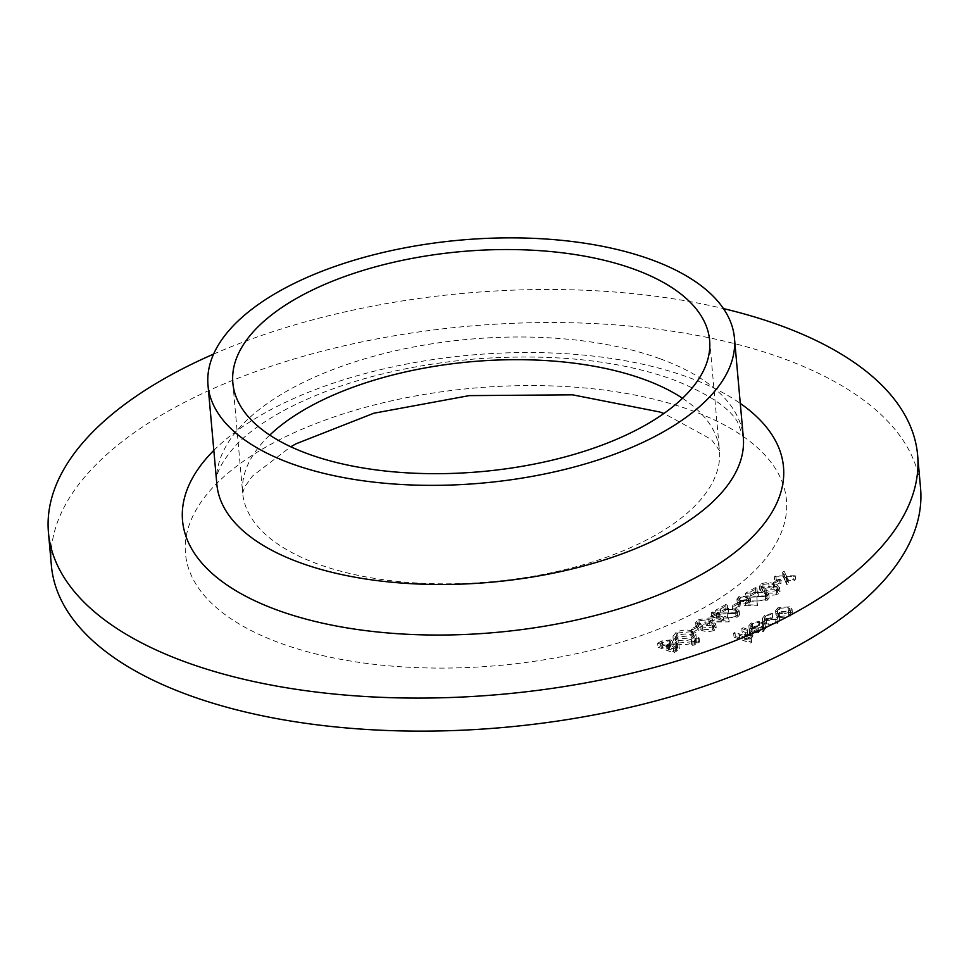 <?xml version="1.0" encoding="UTF-8"?>
<svg xmlns="http://www.w3.org/2000/svg" width="969" height="969" viewBox="0 0 969 969"><rect width="100%" height="100%" fill="white"/><g stroke="black" fill="none" stroke-linecap="round" stroke-linejoin="round"><path stroke-width="0.73" stroke-dasharray="4.84 3.63" d="M773.698 586.293L775.333 586.887L781.026 583.653L779.391 583.059L773.698 586.293L773.347 582.333L774.982 582.926L775.333 586.887M765.619 599.641L757.189 601.022L767.327 600.186L769.156 597.921L767.073 595.923L750.406 596.141L757.298 592.216L755.663 591.623L745.597 597.352L765.607 596.638L766.951 597.909L765.619 599.641L765.268 595.669L758.158 596.298L758.509 600.259M732.661 609.646L734.296 610.24L740.001 606.994L738.366 606.4L732.661 609.646L732.31 605.686L733.945 606.279L734.296 610.24M708.23 622.025L729.245 621.856L718.223 617.871L719.931 616.89L718.308 616.296L716.588 617.277L712.918 615.945L711.585 616.696L715.267 618.028L708.23 622.025L707.879 618.065L728.627 618.04L728.979 622.013M691.624 632.999L693.259 633.593L698.964 630.347L697.329 629.753L691.624 632.999L691.272 629.038L692.908 629.62L693.259 633.593M692.278 645.269L694.846 645.039L694.749 643.864L692.193 644.082L692.278 645.269L691.842 640.121L692.278 645.269M694.846 645.039L694.398 639.891L691.842 640.121L691.927 641.296L694.494 641.078L694.846 645.039M658.024 647.183L673.939 652.949L679.317 648.794L677.585 647.195L672.486 646.941L673.14 645.524L671.275 643.852L662.021 644.906L658.024 647.183L657.66 643.222L673.576 648.988L673.939 652.949M777.368 623.467L779.597 619.663L777.853 620.487L777.392 616.066L777.744 620.027L775.842 623.006L766.649 624L764.686 622.134L766.661 619.675L772.644 618.174L772.971 617.265L765.219 619.167L762.688 622.364L765.183 624.702L777.368 623.467L777.017 619.506L779.246 615.703L779.888 620.439L779.246 615.703L777.392 616.066L775.491 619.046L775.842 623.006M734.017 637.117L750.333 643.028L751.665 642.277L744.773 639.782L751.302 638.305L752.913 636.233L749.449 633.859L743.514 631.715L742.181 632.466L750.139 635.494L750.914 636.451L749.631 637.917L742.872 638.898L735.338 636.367L734.017 637.117L733.654 633.157L749.982 639.068L750.333 643.028M51.393 565.617A436.304 201.382 174.9 0 1 304.193 356.047A436.304 201.382 174.9 0 1 782.334 358.191A436.304 201.382 174.9 0 1 920.55 488.049M752.671 627.633L759.115 626.253L759.623 625.344L751.411 627.028L749.194 629.693L751.956 632.297L757.08 632.987L763.487 631.364L765.558 628.057L762.7 625.926L753.01 631.437L751.096 629.68L752.671 627.633L752.319 623.673L758.751 622.292L759.115 626.253M758.751 622.292L759.272 621.383L751.06 623.067L748.843 625.732L751.605 628.324L756.728 629.026L763.136 627.403L765.207 624.097L765.68 628.578L765.207 624.097L762.349 621.965L762.7 625.926M784.163 617.81L790.207 616.163L792.412 613.123L789.759 610.785L778.168 611.802L775.915 614.649L778.555 617.156L784.163 617.81L783.812 613.849L789.856 612.19L790.207 616.163M789.856 612.19L792.061 609.162L792.412 613.123L792.061 609.162L789.408 606.812L789.759 610.785M676.919 643.767C682.43 645.39 687.808 644.954 693.053 642.447L696.251 638.329L692.581 634.937C687.045 633.326 681.667 633.787 676.435 636.318L673.322 640.412L676.919 643.767L676.568 639.806C682.079 641.43 687.457 640.994 692.702 638.486L693.053 642.447M696.457 642.883L699.024 642.665L698.928 641.478L696.372 641.708L696.457 642.883L696.021 637.735L696.457 642.883M699.024 642.665L698.576 637.517L696.021 637.735L696.105 638.922L698.673 638.704L699.024 642.665M697.704 624.218L695.996 626.483L701.12 630.068C705.202 631.958 709.635 632.03 714.444 630.286L716.2 627.973L711.185 624.339C707.019 622.486 702.525 622.449 697.704 624.218L697.353 620.257L695.645 622.51L700.757 626.107L701.12 630.068M735.992 616.502L727.549 617.883L737.688 617.059L739.529 614.782L737.433 612.796L720.766 613.002L727.658 609.077L726.023 608.484L715.958 614.213L735.98 613.498L737.312 614.782L735.992 616.502L735.628 612.541L728.531 613.159L728.882 617.12M745.67 605.746L757.358 605.855L757.516 604.959L747.172 604.862L750.612 601.737L748.54 599.835L739.032 600.707L737.239 603.021L739.395 605.007L745.67 605.746L745.318 601.773L757.007 601.894L757.358 605.855M761.537 587.892L759.829 590.157L764.941 593.743C769.023 595.632 773.468 595.705 778.277 593.961L780.021 591.647L775.018 588.013C770.852 586.16 766.358 586.124 761.537 587.892L761.186 583.932L759.466 586.184L764.589 589.782L764.941 593.743M785.06 580.71L786.864 584.695L788.439 583.798L787.034 580.697L794.023 580.625L795.597 579.728L786.634 579.813L784.539 575.186L782.952 576.083L784.66 579.825L776.242 579.91L774.655 580.806L785.06 580.71L784.708 576.749L786.513 580.734L786.864 584.695M213.604 354.085A436.304 201.382 174.9 0 1 723.455 308.59M749.982 639.068L751.314 638.305L751.665 642.277M751.314 638.305L744.422 635.809L744.773 639.782M744.422 635.809L750.939 634.344L751.302 638.305M750.939 634.344L752.562 632.26L749.098 629.898L743.162 627.742L743.514 631.715M743.162 627.742L741.83 628.506L742.181 632.466M741.83 628.506L749.788 631.534L750.139 635.494M749.788 631.534L750.551 632.478L749.279 633.956L749.631 637.917M749.279 633.956L742.52 634.937L742.872 638.898M742.52 634.937L734.986 632.394L735.338 636.367M734.986 632.394L733.654 633.157M759.272 621.383L759.623 625.344M751.06 623.067L751.411 627.028M751.605 628.324L751.956 632.297M756.728 629.026L757.08 632.987M763.136 627.403L763.487 631.364M762.349 621.965L752.659 627.476L753.01 631.437M752.659 627.476L750.733 625.72L752.319 623.673M754.221 627.912L762.446 623.237L763.548 624.617L761.767 626.846L757.891 628.045L754.221 627.912L754.572 631.873L762.797 627.197L763.911 628.578L762.131 630.819L758.242 632.006L754.572 631.873M762.446 623.237L762.797 627.197M757.891 628.045L758.242 632.006M761.767 626.846L762.131 630.819M775.491 619.046L766.297 620.027L766.649 624M766.297 620.027L764.323 618.161L766.309 615.715L766.661 619.675M766.309 615.715L772.281 614.213L772.644 618.174M772.281 614.213L772.971 617.265M772.608 613.292L764.856 615.206L765.219 619.167M764.856 615.206L762.337 618.404L764.832 620.741L765.183 624.702M764.832 620.741L777.017 619.506M789.408 606.812L777.816 607.829L778.168 611.802M777.816 607.829L775.563 610.688L778.192 613.195L778.555 617.156M778.192 613.195L783.812 613.849M779.246 608.35L788.063 607.575L790.074 609.453L788.427 611.681L779.512 612.432L777.501 610.567L779.246 608.35L779.597 612.323L788.415 611.536L790.425 613.413L788.778 615.642L779.875 616.405L777.865 614.528L779.597 612.323M788.063 607.575L788.415 611.536M788.427 611.681L788.778 615.642M779.512 612.432L779.875 616.405M673.576 648.988L678.966 644.821L677.234 643.234L677.585 647.195M677.234 643.234L672.135 642.98L672.486 646.941M672.135 642.98L672.789 641.563L670.923 639.879L671.275 643.852M670.923 639.879L661.67 640.945L662.021 644.906M661.67 640.945L657.66 643.222M670.015 643.053L666.539 645.197L660.628 643.053L669.591 640.642L670.742 641.744L670.015 643.053L670.366 647.013L666.902 649.169L660.979 647.026L669.942 644.603L671.105 645.705L670.366 647.013M675.877 643.973L676.846 644.833L673.273 647.643L668.174 645.79L675.877 643.973L676.229 647.946L677.21 648.794L673.637 651.604L668.525 649.751L676.229 647.946M675.078 646.614L675.441 650.574M673.273 647.643L673.637 651.604M669.07 645.281L669.422 649.242M668.174 645.79L668.525 649.751M666.539 645.197L666.902 649.169M669.591 640.642L669.942 644.603M662.517 641.975L662.869 645.948M660.628 643.053L660.979 647.026M692.702 638.486L695.899 634.368L692.229 630.976L692.581 634.937M692.229 630.976C686.694 629.353 681.304 629.826 676.083 632.357L676.435 636.318M676.083 632.357L672.971 636.451L676.568 639.806M677.67 632.975L690.897 631.727L693.78 634.392L691.139 637.856L677.912 639.055L675.066 636.403L677.67 632.975L678.021 636.948L691.248 635.688L694.131 638.365L691.491 641.817L678.264 643.016L675.417 640.364L678.021 636.948M690.897 631.727L691.248 635.688M691.139 637.856L691.491 641.817M677.912 639.055L678.264 643.016M694.494 641.078L694.398 639.891L694.494 641.078M698.673 638.704L698.576 637.517L698.673 638.704M692.908 629.62L698.613 626.386L698.964 630.347M698.613 626.386L696.977 625.792L697.329 629.753M696.977 625.792L691.272 629.038M700.757 626.107C704.838 627.985 709.284 628.057 714.092 626.313L714.444 630.286M714.092 626.313L715.837 624.012L710.834 620.366L711.185 624.339M710.834 620.366C706.667 618.513 702.174 618.476 697.353 620.257M709.502 621.129L713.693 624.06L712.506 625.695L702.101 625.344L697.825 622.498L699.037 620.814L704.947 620.003L709.502 621.129L709.865 625.102L714.044 628.021L712.857 629.668L702.452 629.317L698.177 626.459L699.388 624.787L705.299 623.963L709.865 625.102M712.506 625.695L712.857 629.668M704.947 620.003L705.299 623.963M699.037 620.814L699.388 624.787M728.627 618.04L729.245 621.856M728.894 617.895L717.872 613.898L718.223 617.871M717.872 613.898L719.579 612.929L719.931 616.89M719.579 612.929L717.944 612.335L718.308 616.296M717.944 612.335L716.236 613.304L716.588 617.277M716.236 613.304L712.566 611.972L712.918 615.945M712.566 611.972L711.234 612.735L711.585 616.696M711.234 612.735L714.904 614.067L715.267 618.028M714.904 614.067L707.879 618.065M712.13 617.168L716.539 614.661L723.455 617.156L712.13 617.168L712.481 621.141L716.89 618.622L723.807 621.129L712.481 621.141M716.539 614.661L716.89 618.622M723.455 617.156L723.807 621.129M728.531 613.159L727.198 613.91L727.549 617.883M727.198 613.91L737.336 613.086L737.688 617.059M737.336 613.086L739.177 610.821L737.082 608.823L737.433 612.796M737.082 608.823L720.415 609.029L720.766 613.002M720.415 609.029L727.307 605.104L727.658 609.077M727.307 605.104L725.672 604.523L726.023 608.484M725.672 604.523L715.606 610.252L715.958 614.213M715.606 610.252L727.937 609.368L728.288 613.329M727.937 609.368L735.616 609.537L735.98 613.498M735.616 609.537L736.961 610.809L735.628 612.541M733.945 606.279L739.638 603.033L740.001 606.994M739.638 603.033L738.015 602.439L738.366 606.4M738.015 602.439L732.31 605.686M757.007 601.894L757.516 604.959M757.164 600.998L746.82 600.889L747.172 604.862M746.82 600.889L748.504 600.077L748.867 604.038M748.504 600.077L750.26 597.776L748.189 595.862L748.54 599.835M748.189 595.862L738.681 596.734L739.032 600.707M738.681 596.734L736.888 599.06L739.044 601.046L739.395 605.007M739.044 601.046L745.318 601.773M740.389 597.292L746.772 596.589L748.032 597.8L746.602 599.641L740.316 600.271L739.032 599.06L740.389 597.292L740.74 601.252L747.123 600.562L748.395 601.761L746.954 603.614L740.667 604.232L739.383 603.021L740.74 601.252M746.772 596.589L747.123 600.562M746.602 599.641L746.954 603.614M740.316 600.271L740.667 604.232M758.158 596.298L756.825 597.049L757.189 601.022M756.825 597.049L766.964 596.226L767.327 600.186M766.964 596.226L768.805 593.949L766.709 591.962L767.073 595.923M766.709 591.962L750.042 592.168L750.406 596.141M750.042 592.168L756.946 588.244L757.298 592.216M756.946 588.244L755.311 587.65L755.663 591.623M755.311 587.65L745.246 593.379L745.597 597.352M745.246 593.379L757.576 592.495L757.928 596.468M757.576 592.495L765.256 592.677L765.607 596.638M765.256 592.677L766.588 593.949L765.268 595.669M764.589 589.782C768.671 591.659 773.117 591.732 777.913 589.988L778.277 593.961M777.913 589.988L779.67 587.686L774.655 584.053L775.018 588.013M774.655 584.053C770.5 582.199 766.007 582.151 761.186 583.932M773.335 584.804L777.526 587.735L776.326 589.37L765.934 589.019L761.658 586.172L762.857 584.501L768.768 583.677L773.335 584.804L773.686 588.777L777.877 591.696L776.69 593.343L766.285 592.992L762.009 590.145L763.221 588.462L769.132 587.638L773.686 588.777M776.326 589.37L776.69 593.343M768.768 583.677L769.132 587.638M762.857 584.501L763.221 588.462M774.982 582.926L780.675 579.68L781.026 583.653M780.675 579.68L779.04 579.087L779.391 583.059M779.04 579.087L773.347 582.333M786.513 580.734L788.088 579.837L788.439 583.798M788.088 579.837L786.683 576.725L787.034 580.697M786.683 576.725L793.659 576.664L794.023 580.625M793.659 576.664L795.246 575.756L795.597 579.728M795.246 575.756L786.283 575.84L786.634 579.813M786.283 575.84L784.187 571.226L784.539 575.186M784.187 571.226L782.601 572.122L782.952 576.083M782.601 572.122L784.296 575.865L784.66 579.825M784.296 575.865L775.89 575.949L776.242 579.91M775.89 575.949L774.304 576.846L774.655 580.806M774.304 576.846L784.708 576.749M281.071 643.44A301.674 139.245 -5.1 0 0 779.052 537.589A301.674 139.245 -5.1 0 0 397.799 399.47A301.674 139.245 -5.1 0 0 281.071 643.44M213.822 450.391A301.674 139.245 174.9 0 1 687.929 377.183A301.674 139.245 174.9 0 1 740.28 403.407M659.586 358.591A264.271 121.985 -5.1 0 0 369.976 357.295A264.271 121.985 -5.1 0 0 216.85 484.234C214.561 475.367 221.017 462.261 236.23 444.916C248.294 432.331 265.712 420.049 288.471 408.07C340.131 381.786 402.729 365.374 476.251 358.857C552.778 353.394 618.113 360.214 672.244 379.303C707.188 393.063 728.954 407.283 737.554 421.963L743.308 437.249A264.271 121.985 -5.1 0 0 659.586 358.591M682.527 398.271A239.343 110.478 174.9 0 1 719.458 450.488A239.343 110.478 174.9 0 1 580.782 565.448A239.343 110.478 174.9 0 1 318.486 564.273A239.343 110.478 174.9 0 1 242.662 493.039A239.343 110.478 174.9 0 1 269.757 435.105M749.098 629.898L749.449 633.859M747.293 630.492L747.656 634.453M739.19 633.92L739.553 637.881M676.471 647.34L676.822 651.301M667.423 644.7L667.774 648.661M702.101 625.344L702.452 629.317M728.373 608.459L728.724 612.432M758 591.599L758.364 595.56M765.934 589.019L766.285 592.992M232.839 382.888L242.662 493.039L244.842 486.644L252.618 475.936L290.773 446.757M709.623 340.337L719.458 450.488L711.343 439.429L663.91 413.46M752.913 636.233L752.562 632.26M750.914 636.451L750.551 632.478M749.194 629.693L748.843 625.732M751.096 629.68L750.733 625.72M763.911 628.578L763.548 624.617M764.686 622.134L764.323 618.161M762.688 622.364L762.337 618.404M775.915 614.649L775.563 610.688M790.425 613.413L790.074 609.453M777.865 614.528L777.501 610.567M679.317 648.794L678.966 644.821M673.14 645.524L672.789 641.563M677.21 648.794L676.846 644.833M671.105 645.705L670.742 641.744M696.251 638.329L695.899 634.368M673.322 640.412L672.971 636.451M694.131 638.365L693.78 634.392M675.417 640.364L675.066 636.403M695.33 644.397L694.967 640.436M691.709 644.724L691.357 640.763M699.509 642.023L699.158 638.062M695.887 642.35L695.536 638.377M695.996 626.483L695.645 622.51M716.2 627.973L715.837 624.012M714.044 628.021L713.693 624.06M698.177 626.459L697.825 622.498M739.529 614.782L739.177 610.821M737.312 614.782L736.961 610.809M750.612 601.737L750.26 597.776M737.239 603.021L736.888 599.06M748.395 601.761L748.032 597.8M739.383 603.021L739.032 599.06M769.156 597.921L768.805 593.949M766.951 597.909L766.588 593.949M759.829 590.157L759.466 586.184M780.021 591.647L779.67 587.686M777.877 591.696L777.526 587.735M762.009 590.145L761.658 586.172"/><path stroke-width="1.45" d="M723.455 308.59A436.304 201.382 174.9 0 1 779.379 325.148A436.304 201.382 174.9 0 1 917.607 455.006L920.55 488.049A436.304 201.382 174.9 0 1 503.88 727.416A436.304 201.382 174.9 0 1 51.393 565.617L48.45 532.575A436.304 201.382 174.9 0 1 213.604 354.085M917.607 455.006A436.304 201.382 174.9 0 1 500.925 694.373A436.304 201.382 174.9 0 1 48.45 532.575M650.732 259.462A264.271 121.985 174.9 0 1 734.454 338.12A264.271 121.985 174.9 0 1 482.077 483.107A264.271 121.985 174.9 0 1 207.996 385.105A264.271 121.985 174.9 0 1 361.122 258.166A264.271 121.985 174.9 0 1 650.732 259.462M633.799 269.103A239.343 110.478 174.9 0 1 709.623 340.337A239.343 110.478 174.9 0 1 481.048 471.649A239.343 110.478 174.9 0 1 232.839 382.888A239.343 110.478 174.9 0 1 371.515 267.928A239.343 110.478 174.9 0 1 633.799 269.103M740.28 403.407A301.674 139.245 174.9 0 1 495.401 632.478A301.674 139.245 174.9 0 1 213.822 450.391M207.996 385.105L216.85 484.234A264.271 121.985 -5.1 0 0 490.92 582.248A264.271 121.985 -5.1 0 0 743.308 437.249L734.454 338.12M269.757 435.105A239.343 110.478 174.9 0 1 643.634 379.242A239.343 110.478 174.9 0 1 682.527 398.271M663.91 413.46L659.574 411.946L572.582 394.831L469.214 395.618L373.828 413.23L296.175 443.741L290.773 446.757"/></g></svg>
